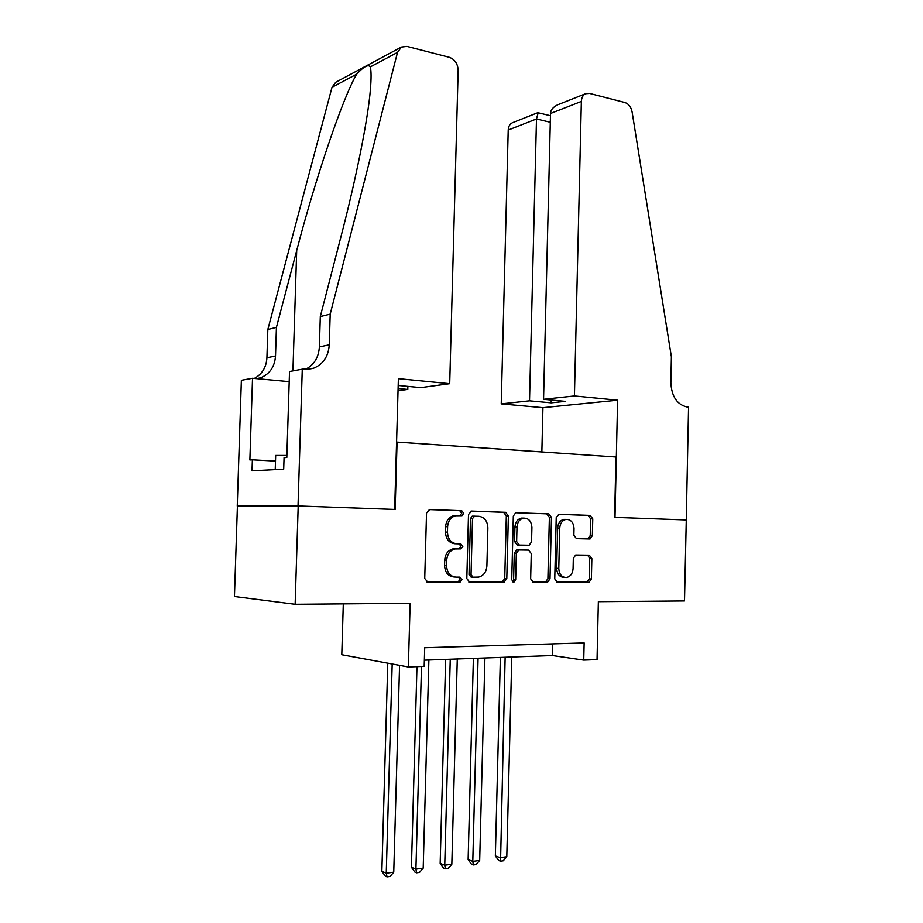 <?xml version="1.0" encoding="UTF-8"?>
<svg xmlns="http://www.w3.org/2000/svg" width="923" height="923" viewBox="0 0 923 923"><rect width="100%" height="100%" fill="white"/><g stroke="black" fill="none" stroke-linecap="round" stroke-linejoin="round"><path stroke-width="1.38" d="M463.727 513.28L461.719 510.719L429.703 509.542L426.53 513.061L424.73 578.456L427.707 582.101L459.827 582.148L461.973 579.656L459.954 577.14L455.858 577.129C450.066 576.413 446.974 572.56 446.559 565.568L446.709 560.169C447.263 554.077 450.02 550.35 454.993 548.966L461.062 548.873L462.85 546.439L460.842 543.901L456.747 543.809C450.966 543.001 447.863 539.101 447.459 532.121L447.609 526.733C448.128 520.826 450.782 517.168 455.57 515.738L462.008 515.669L463.727 513.28M460 515.657L461.719 513.269L459.712 510.707L429.103 509.588M426.807 581.94L458.108 581.963L459.966 579.494L458.639 577.14M454.716 577.037L453.851 576.967C448.07 576.252 444.978 572.41 444.574 565.441L444.724 560.053C445.267 553.985 448.024 550.258 452.985 548.873L459.054 548.781L460.842 546.358L459.192 543.866M589.693 538.986L592.37 535.709L592.762 518.853L590.235 515.415L558.992 514.273L556.223 517.572L554.758 578.883L557.377 582.298L589.001 582.321L591.378 578.998L591.851 558.6L589.324 555.208L575.675 555.035L573.321 558.334L573.091 568.556C572.664 573.506 570.518 576.483 566.641 577.498C561.842 577.51 559.223 574.487 558.784 568.43L559.742 528.141C560.134 523.387 562.176 520.468 565.845 519.407C570.818 519.28 573.541 522.326 574.025 528.567L573.864 535.225L576.437 538.663L589.693 538.986L587.547 538.917L590.224 535.652L590.616 518.83L588.089 515.403L558.473 514.319M302.271 369.188L298.025 505.966L394.663 509.45L398.378 378.649L449.709 383.691L458.154 70.367C457.796 63.745 454.866 59.395 449.363 57.318L407.02 46.415L401.401 47.061L397.513 52.415L330.192 314.155L329.257 344.856C328.426 356.486 323.154 364.297 313.439 368.3L302.271 369.188L289.522 371.519L286.811 457.473L284.065 457.658L283.696 469.161L252.014 470.811L252.371 459.804L249.868 459.966L252.521 378.268L241.364 380.299L237.246 506.116L298.198 505.977L295.141 604.3L410.135 603.307L408.358 666.971L424.188 666.348L424.707 647.75L584.144 642.95L583.74 660.118L597.043 659.599L598.358 601.681L684.508 600.942L686.274 519.949L614.995 517.388L617.602 400.201L574.429 395.955L581.352 101.438L550.512 113.494L543.555 399.301L574.429 395.955M298.198 505.977L395.148 509.461L397.063 442.094L615.953 457L614.614 517.365L686.147 519.949M508.377 515.911L505.631 512.323L471.538 511.077L468.503 514.515L466.819 578.594L469.669 582.159L503.866 582.217L506.796 578.721L508.377 515.911L506.323 515.888L503.577 512.311L470.972 511.123M515.692 512.75L548.85 513.903L551.481 517.411L550.004 578.871L547.535 582.263L533.332 582.263L530.656 578.802L531.267 553.604L528.579 550.108L518.795 549.981L516.338 553.362L515.68 579.794L513.903 582.217L511.734 579.782L513.326 516.084L515.692 512.75L548.85 513.903M295.141 604.3L234.442 596.523L237.407 506.127M343.298 603.884L341.787 654.742L408.358 666.971M424.361 660.176L552.508 655.549L583.74 660.118M552.785 643.896L552.508 655.549M457.093 515.565L453.574 515.715C448.786 517.145 446.132 520.803 445.613 526.687L447.609 526.733M456.447 543.797L454.739 543.739C448.97 542.932 445.878 539.044 445.474 532.063L445.613 526.687M468.803 582.009L502.181 582.032L504.731 578.571L506.323 515.888M474.641 516.153L472.518 518.564L471.042 574.694L473.038 577.187L478.587 577.106C483.583 575.79 486.352 572.075 486.894 565.949L487.875 527.875C487.506 521.034 484.506 517.18 478.875 516.292L472.207 516.165L470.499 518.541L472.518 518.564M472.807 577.175L471.018 577.037L469.022 574.544L470.499 518.541M472.611 516.13L474.145 516.188M532.525 582.101L545.435 582.101L547.904 578.721L549.381 517.388L546.751 513.892M528.579 550.108L516.718 549.889L514.273 553.269L513.603 579.644L515.68 579.794M512.519 581.79L513.603 579.644M531.913 527.495C531.394 521.08 528.533 517.965 523.318 518.149C519.511 519.257 517.399 522.233 516.995 527.056L516.638 541.559L519.349 545.089L529.144 545.239L531.556 541.882L531.913 527.495M523.526 518.115L521.241 518.126C517.434 519.234 515.334 522.199 514.93 527.021L516.995 527.056M519.349 545.089L517.284 545.008L514.561 541.478L514.93 527.021M576.217 538.64L587.547 538.917M565.926 519.395L563.734 519.384C560.053 520.445 558.023 523.353 557.63 528.106L559.742 528.141M564.334 577.371C559.626 577.256 557.077 574.233 556.661 568.303L557.63 528.106M556.581 582.148L586.855 582.171L589.232 578.859L589.705 558.496L587.674 555.184M387.775 663.187L381.857 871.254L386.252 873.17L393.752 872.143L399.567 665.356M392.183 663.995L386.252 873.17L387.049 876.85L385.283 876.077L381.857 871.254M393.752 872.143L390.048 876.435L387.049 876.85M286.88 455.443L275.677 455.454L275.227 469.599M398.101 388.514L407.781 389.425L407.874 386.402M407.781 389.425L398.044 390.752M330.192 314.155L320.304 316.589L341.302 235.342C355.84 179.558 368.058 119.159 370.411 89.381C371.311 78.593 371.288 71.094 370.354 66.883C368.265 64.137 363.708 66.571 356.67 74.163C343.102 96.95 315.528 177.989 296.698 250.548L276.427 327.365L275.516 355.99C274.719 366.823 269.678 374.127 260.401 377.888L257.263 378.707M276.427 327.365L267.832 329.488L266.92 357.766C266.309 367.319 262.109 374.207 254.321 378.43M305.213 369.454C313.947 365.139 318.666 357.628 319.37 346.91L320.304 316.589M356.67 74.163L332.003 87.293L267.832 329.488M298.025 505.966L237.246 506.116M449.709 383.691L420.853 387.637L398.194 385.479M289.199 381.649L252.521 378.268M332.003 87.293L335.707 82.285L401.401 47.061M275.492 461.085L252.371 459.804M558.703 104.391L585.54 93.731L589.532 93.419L624.871 102.511C628.644 103.803 631.055 106.93 632.082 111.868L671.39 356.797L670.859 382.699C671.632 396.578 677.09 404.689 687.243 407.043L688.558 407.181L686.274 519.949M541.859 451.947L542.932 407.678L617.602 400.201M542.932 407.678L501.235 403.882L529.525 400.824L551.158 402.843L565.337 401.367L543.555 399.301M529.525 400.824L536.494 118.975L508.215 130.039C508.411 126.52 509.761 124.109 512.277 122.817L512.853 122.586M501.235 403.882L508.215 130.039M585.54 93.731C582.944 95.092 581.548 97.653 581.352 101.438M551.158 402.843L551.227 400.028M538.178 112.779L536.494 118.975L550.293 122.251M557.665 104.795C553.004 107.114 550.616 110.022 550.512 113.494M416.965 666.637L411.416 867.262L415.915 869.131L423.196 868.139L428.883 660.014M421.488 666.464L415.915 869.131L416.619 872.766L414.819 872.016L411.416 867.262M423.196 868.139L419.538 872.362L416.619 872.766M445.647 659.414L440.167 863.386L444.748 865.197L451.832 864.24L457.277 658.987M450.251 659.241L444.748 865.197L445.382 868.797L443.548 868.07L440.167 863.386M451.832 864.24L448.209 868.405L445.382 868.797M473.384 658.411L468.134 859.613L472.795 861.378L479.683 860.444L484.91 657.995M478.068 658.237L472.795 861.378L473.349 864.943L471.48 864.228L468.134 859.613M479.683 860.444L476.106 864.563L473.349 864.943M500.381 657.43L495.351 855.933L500.081 857.663L506.796 856.752L511.792 657.026M505.135 657.257L500.566 861.182L498.674 860.49L495.351 855.933M506.796 856.752L503.254 860.813L500.566 861.182M459.712 510.707L461.719 510.719M445.474 532.063L447.459 532.121M458.696 548.804L460.704 548.897M454.612 548.735L456.608 548.827M444.724 560.053L446.709 560.169M444.574 565.441L446.559 565.568M457.82 581.986L459.827 582.148M504.731 578.571L506.796 578.721M501.8 582.055L503.866 582.217M503.577 512.311L505.631 512.323M469.022 574.544L471.042 574.694M549.381 517.388L551.481 517.411M547.904 578.721L550.004 578.871M545.101 582.125L547.201 582.286M517.157 549.854L519.234 549.946M514.273 553.269L516.338 553.362M514.561 541.478L516.638 541.559M556.661 568.303L558.784 568.43M589.705 558.496L591.851 558.6M589.232 578.859L591.378 578.998M586.555 582.194L588.701 582.344M588.089 515.403L590.235 515.415M590.616 518.83L592.762 518.853M590.224 535.652L592.37 535.709M275.516 355.99L266.92 357.766M319.37 346.91L329.257 344.856M397.513 52.415L370.354 66.883M296.698 250.548L292.926 370.896M589.935 538.974L589.982 536.967M453.574 515.715L455.57 515.738M459.054 548.781L461.062 548.873M452.985 548.873L454.993 548.966M458.108 581.963L460.116 582.125M460.035 515.657L462.008 515.669M502.181 582.032L504.235 582.182M472.207 516.165L474.226 516.188M545.435 582.101L547.535 582.263M516.718 549.889L518.795 549.981M513.153 582.159L513.903 582.217M521.241 518.126L523.318 518.149M563.734 519.384L565.845 519.407M586.855 582.171L589.001 582.321M587.951 538.882L590.097 538.951M306.886 369.488L313.439 368.3M260.401 377.888L256.363 378.626M512.277 122.817L537.682 112.733M550.454 115.733L537.774 112.687"/></g></svg>

